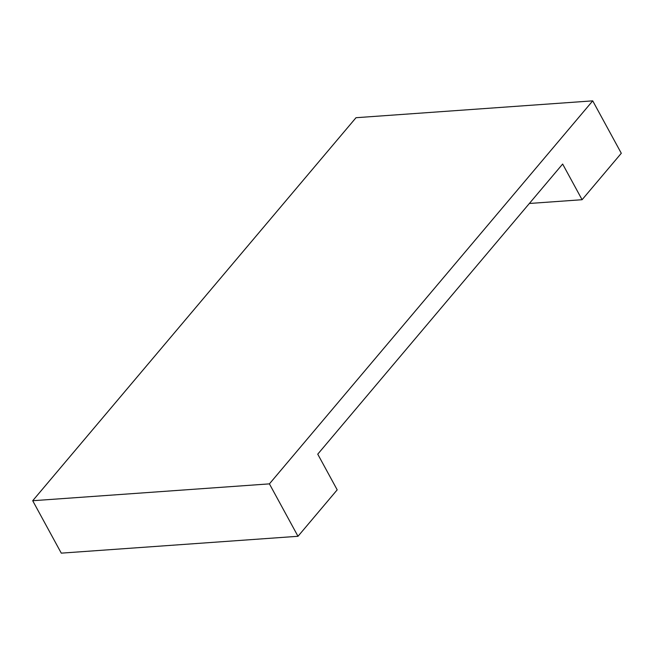 <?xml version="1.0" encoding="UTF-8"?>
<svg xmlns="http://www.w3.org/2000/svg" width="654" height="654" viewBox="0 0 654 654"><rect width="100%" height="100%" fill="white"/><g stroke="black" fill="none" stroke-linecap="round" stroke-linejoin="round"><path stroke-width="0.98" d="M32.7 500.727L61.28 553.145L297.995 536.288L269.415 483.87L32.7 500.727L356.005 117.712L592.72 100.855L269.415 483.87M297.995 536.288L337.194 489.846L317.746 454.162L562.644 164.04L582.093 199.715L621.3 153.273L592.72 100.855M529.356 203.476L582.093 199.715"/></g></svg>
